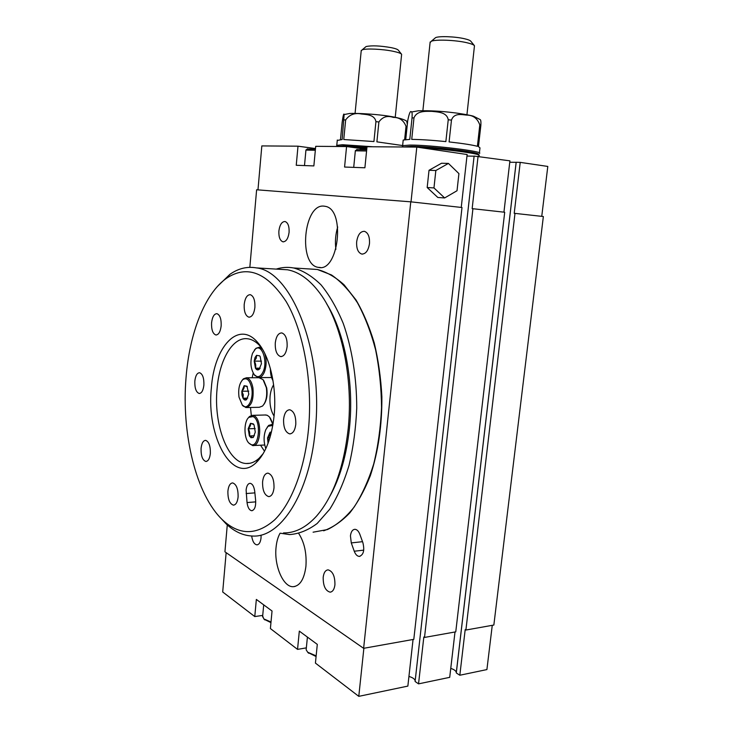 <?xml version="1.0" encoding="UTF-8"?>
<svg xmlns="http://www.w3.org/2000/svg" width="733" height="733" viewBox="0 0 733 733"><rect width="100%" height="100%" fill="white"/><g stroke="black" fill="none" stroke-linecap="round" stroke-linejoin="round"><path stroke-width="1.1" d="M356.751 149.633L366.702 149.752M366.573 150.98L355.34 150.806M307.237 149.01L315.437 149.111M315.327 150.265L305.936 150.091M270.953 622.619L264.192 619.303M262.671 615.986L263.816 618.909L271.008 622.005M316.088 656.521L307.952 652.507M306.275 648.613L306.156 649.786L307.686 652.223L316.152 655.879M365.254 47.242L366.088 46.545C371.787 45.336 380.28 45.721 391.559 47.709C395.444 48.543 397.689 49.368 398.303 50.183L401.492 54.141M395.234 117.298L401.629 54.306C400.905 53.344 398.156 52.345 393.392 51.337C382.873 49.065 365.74 48.277 362.139 49.862L361.195 50.962M434.559 38.519L435.64 37.594C439.324 35.954 455.33 36.558 464.429 38.721C468.048 39.555 470.183 40.407 470.833 41.259L474.324 45.556M466.939 114.724L474.471 45.73C473.692 44.704 471.081 43.687 466.637 42.661C455.468 40.049 435.759 39.28 431.316 41.25L430.079 42.679M289.086 232.379C289.343 226.323 288.014 222.695 285.091 221.522C281.857 221.54 279.786 224.692 278.888 230.959C278.632 237.016 279.969 240.635 282.92 241.808C286.117 241.78 288.17 238.637 289.086 232.379M251.676 535.997C252.5 541.412 254.241 544.372 256.916 544.848C259.125 544.601 260.499 542.292 261.04 537.921L261.095 535.145M369.487 243.594C369.808 236.832 368.131 232.746 364.475 231.335C360.389 231.271 357.777 234.762 356.659 241.808C356.339 248.569 358.025 252.656 361.726 254.049C365.749 254.113 368.342 250.622 369.487 243.594M334.935 584.742C334.999 576.138 332.709 571.181 328.063 569.853C325.415 570.164 323.794 572.638 323.189 577.302C323.106 585.878 325.415 590.825 330.107 592.154C332.709 591.833 334.312 589.369 334.935 584.742M298.835 533.642C304.433 542.539 306.797 553.442 305.918 566.352C304.25 579.097 300.044 585.878 293.31 586.693C283.259 587.435 273.995 565.684 276.057 547.432C276.607 541.742 277.935 537.023 280.033 533.258M324.151 206.156L325.241 206.33C345.958 209.244 338.481 273.043 318.314 267.353L318.296 267.353C297.919 264.925 303.636 203.123 324.151 206.156M350.438 535.832L351.281 542.915L354.25 551.234C355.514 554.524 357.2 556.255 359.317 556.402C363.531 554.918 364.722 550.346 362.89 542.695L359.857 534.33C358.611 531.141 356.971 529.464 354.937 529.308C352.509 529.528 351.006 531.709 350.438 535.832M280.391 533.221L289.526 534.586C298.936 533.926 308.153 530.225 317.169 523.49L329.758 509.233C337.427 497.011 343.85 482.396 349.027 465.391C353.315 447.332 355.881 428.246 356.733 408.125C356.724 377.807 351.968 348.294 343.282 323.528C336.868 308.034 329.447 295.142 321.036 284.853C312.258 276.249 303.187 270.633 293.832 268.012L293.612 267.966C287.702 266.904 281.912 267.279 276.231 269.103M413.98 117.876C416.94 110.481 425.781 111.389 431.792 111.352C437.72 112.012 446.873 112.048 448.239 119.763L445.866 141.588C432.058 140.205 420.678 139.472 411.726 139.38L413.98 117.876L412.038 117.931L409.793 139.38L403.196 140.058L403.141 140.589M451.473 120.111C454.039 112.69 461.698 114.623 466.6 115.099C473.042 115.072 477.44 118.343 479.803 124.912L477.394 146.298C471.997 144.887 462.56 143.43 449.091 141.927L451.473 120.111L448.239 119.763M479.4 152.968L479.978 147.855L478.457 146.618L480.866 125.288C481.059 121.632 480.802 119.717 480.088 119.543L473.5 116.217C470.055 115.136 458.4 113.194 453.186 112.662C441.092 111.132 429.474 110.518 418.323 110.802L411.506 111.984C412.102 111.709 412.285 113.697 412.038 117.931M479.345 153.435C485.328 151.557 431.224 144.96 410.132 145.07L402.619 145.647L402.582 146.151M405.743 139.545L407.695 120.826C409.188 113.23 410.462 110.28 411.497 111.984M479.135 155.204L478.283 154.141C479.364 152.024 430.005 146.27 410.911 146.343L403.452 146.994M479.263 155.359C479.858 153.628 445.362 149.056 421.365 147.773M366.94 147.324L343.172 145.885L337.546 146.49L336.786 145.555M372.813 146.756L342.421 144.722L336.649 145.391M404.625 139.673L406.018 126.323C403.672 120.331 399.43 117.353 393.273 117.39C387.308 115.328 382.516 116.859 378.897 121.971L375.928 121.66L373.931 141.542L343.759 139.527L345.664 119.91C349.531 114.577 354.772 112.607 361.378 113.982C366.61 114.586 374.691 114.632 375.928 121.66M378.897 121.971L376.89 141.854L402.628 145.546M340.478 139.572L342.128 122.548C343.108 115.484 343.777 112.827 344.125 114.559L342.146 139.536L337.253 140.452M461.24 207.43L467.141 154.526L416.802 147.095L367.004 146.719L364.897 167.784L344.574 167.042L346.572 146.554L315.703 146.325L313.861 165.915L296.242 165.273L298.001 146.188L261.828 145.913L257.97 189.874M411.021 201.859L416.802 147.095M448.422 163.422L441.541 163.239L429.025 170.276L427.174 187.529L437.821 197.47L444.647 197.947L457.026 190.736L458.922 173.611L448.422 163.422L435.842 170.523L429.025 170.276M455.761 631.846L424.517 637.435L472.922 208.722L504.707 212.249L455.761 631.846M249.834 267.334L256.623 189.774L410.773 201.832L363.623 648.32L224.93 551.802L227.276 524.92M492.264 625.322L486.904 669.577L459.82 675.24L465.189 629.629L465.895 630.041L493.85 625.038L543.355 216.528L514.997 213.385L465.895 630.041M514.997 213.385L514.218 213.321L520.219 162.369L547.798 166.437L541.751 216.354M407.319 124.473L406.751 121.211C398.376 115.338 361.818 113.01 349.824 113.45L344.125 114.559M366.839 148.313L350.282 147.086M315.492 148.552L298.001 146.188M366.738 149.312L346.572 146.554M415.162 680.865L474.095 156.184L466.976 156.056M503.938 212.158L509.921 160.848L474.123 156.074L415.098 681.479L418.543 683.862L449.714 677.347L455.001 631.983M516.188 162.314L509.747 162.259M520.219 162.369L516.188 162.268L456.293 672.949L459.82 675.24M456.32 672.665L456.311 672.463C455.99 670.851 454.139 669.495 450.758 668.377M415.153 680.783C414.75 678.987 412.679 677.539 408.932 676.44M226.149 552.645L222.695 591.98L254.772 616.572L256.348 599.429L272.044 611.01L270.395 628.557L297.543 649.383L299.321 631.122L317.297 644.38L315.428 663.099L358.785 696.35L407.86 686.097L413.055 639.488M297.543 649.383L306.348 647.862M254.772 616.572L262.726 615.399M363.623 648.32L413.797 639.35L462.001 207.512L410.773 201.832M358.785 696.35L363.87 648.284M424.517 637.435L423.83 637.004L418.543 683.862M478.081 156.147L472.153 208.658L472.922 208.722M435.842 170.523L433.963 187.923L427.174 187.529M433.963 187.923L444.647 197.947M335.888 249.312C334.908 241.753 335.512 234.303 337.702 226.973M246.114 490.001L247.039 502.563C247.727 507.483 249.275 510.205 251.694 510.709C254.598 510.095 255.918 506.695 255.652 500.502L254.718 491.348C254.03 486.501 252.509 483.826 250.155 483.322C247.983 483.496 246.636 485.722 246.114 490.001M186.063 377.413C181.28 433.001 195.812 494.848 222.768 520.128C239.462 535.511 256.724 535.447 274.554 519.944C291.303 503.699 304.534 469.89 308.428 429.868C313 382.589 303.691 331.334 286.255 301.703C267.041 272.364 247.113 264.567 226.479 278.302C204.736 293.566 189.526 333.378 186.063 377.413M217.499 286.356L229.85 274.399C238.271 268.425 247.14 266.253 256.458 267.902C291.487 271.265 323.904 351.345 315.217 430.812C309.463 494.308 280.281 538.169 252.344 536.025C243.008 535.64 234.23 531.553 226.021 523.765L220.422 517.782M211.342 388.252C214.054 346.709 238.692 319.359 257.952 342.806C269.79 356.192 276.946 386.987 274.169 415.18C271.751 437.482 265.731 453.324 256.11 462.706C232.581 485.475 206.092 436.392 211.342 388.252M261.708 347.955L260.792 346.837C256.761 342.174 252.509 339.507 248.038 338.829C232.911 336.273 219.295 359.711 217.06 389.021C213.578 424.306 227.661 462.807 246.123 463.494C250.604 463.797 254.928 462.056 259.088 458.281L263.257 453.553M326.707 303.883C344.675 332.571 354.286 382.672 349.439 428.329C346.535 455.22 340.103 477.696 330.125 495.755M283.515 532.909C295.014 533.148 306 527.577 316.454 516.197C333.075 497.093 343.621 468.213 348.102 429.556C353.627 378.008 341.239 321.53 319.881 293.2C309.802 279.713 299.027 271.916 287.547 269.79L279.154 269.277M253.187 373.106L252.179 377.742M274.005 487.976C274.169 479.51 272.163 474.563 267.985 473.124C265.089 473.335 263.294 476.221 262.588 481.783C262.414 490.221 264.439 495.16 268.654 496.608C271.512 496.388 273.299 493.511 274.005 487.976M238.097 497.047C238.243 488.975 236.438 484.266 232.673 482.919C230.116 483.139 228.531 485.842 227.908 491.037C227.752 499.081 229.576 503.782 233.369 505.129C235.889 504.909 237.465 502.215 238.097 497.047M210.344 453.434C210.508 445.976 208.932 441.614 205.625 440.35C203.188 440.542 201.676 443.227 201.071 448.404C200.906 455.834 202.491 460.187 205.826 461.451C208.227 461.259 209.73 458.583 210.344 453.434M203.893 385.054C204.076 378.054 202.647 373.94 199.596 372.731C197.076 372.886 195.482 375.699 194.831 381.169C194.639 388.16 196.078 392.256 199.156 393.474C201.648 393.319 203.224 390.515 203.893 385.054M221.164 325.846C221.393 318.974 219.982 314.915 216.931 313.678C214.109 313.797 212.323 316.839 211.571 322.832C211.342 329.685 212.772 333.735 215.841 334.972C218.626 334.862 220.404 331.82 221.164 325.846M254.901 307.365C255.148 300.246 253.618 296.013 250.292 294.684C247.076 294.758 245.042 298.029 244.19 304.497C243.933 311.607 245.482 315.831 248.826 317.16C252.005 317.087 254.021 313.825 254.901 307.365M287.125 346.627C287.382 338.93 285.613 334.358 281.811 332.919C278.348 333.002 276.167 336.328 275.278 342.897C275.012 350.585 276.799 355.139 280.638 356.577C284.047 356.495 286.209 353.178 287.125 346.627M295.784 424.444C295.995 416.142 294.006 411.25 289.792 409.765C286.484 409.912 284.422 413.064 283.598 419.221C283.369 427.504 285.384 432.388 289.636 433.872C292.898 433.707 294.941 430.573 295.784 424.444M273.611 384.77C271.714 387.794 270.532 391.688 270.065 396.434C269.506 404.405 270.853 410.947 274.087 416.069M250.494 407.484L251.318 415.455M260.563 445.206L264.521 451.281M270.413 368.653C270.33 373.491 271.201 377.532 273.024 380.766M272.813 425.433L268.086 426.267L265.795 429.685C263.523 435.778 263.541 442.091 265.832 448.623M267.105 427.366L268.69 425.387L273.015 424.215M271.476 431.966L270.028 432.278L267.554 437.894L268.049 443.337M270.028 432.278C270.358 434.11 269.533 435.988 267.554 437.894L268.938 440.863M269.909 437.803L267.554 437.894M270.202 417.911L273.015 424.022M272.722 424.031L269.405 416.894L267.288 415.29L265.181 414.997M250.466 444.308C259.125 449.356 261.818 419.798 252.949 416.573L248.854 417.361C243.686 421.411 243.704 438.151 248.872 443.089L250.466 444.308M247.983 418.296L249.458 416.509L252.61 415.336L253.829 415.666C262.368 418.598 261.223 447.084 252.638 445.563L248.872 443.089M251.053 437.757L253.306 437.344L255.286 432.14L254.058 424.957L253.297 423.866L250.494 423.326L248.166 428.805L249.367 435.933L251.053 437.757M253.792 424.499L250.494 423.326C250.86 425.103 250.081 426.927 248.166 428.805C249.706 431.114 250.1 433.487 249.367 435.933L252.922 437.638L253.591 436.941L253.306 437.344M255.185 428.558L248.166 428.805M254.406 435.732L249.367 435.933M263.788 380.629L266.711 387.94C267.655 394.684 266.766 400.108 264.036 404.222M246.764 407.566L259.28 407.282L262.533 406.045C266.143 402.005 267.408 395.875 266.354 387.656L263.028 379.621L258.978 377.706M239.022 397.158L242.321 405.111C247.342 411.286 253.948 399.567 251.703 388.105C249.816 380.051 246.847 377.229 242.788 379.648C239.315 383.377 238.06 389.214 239.022 397.158M241.936 380.528L243.42 378.814L246.48 377.77C249.559 378.43 251.703 381.765 252.912 387.803C253.902 399.595 251.575 406.183 245.931 407.585L242.165 404.937M241.982 395.05L243.008 398.221C244.052 399.989 245.207 400.475 246.49 399.687L248.799 394.125L246.957 386.172L244.116 385.695L241.835 391.248L241.982 395.05M246.957 386.172L247.406 386.767L244.116 385.695C244.483 387.528 243.732 389.379 241.835 391.248L243.292 394.721L243.008 398.221C245.28 398.679 246.444 399.173 246.49 399.687L246.709 399.512M248.771 391.156L241.835 391.248M247.745 398.138L243.008 398.221M252.519 353.315C249.889 361.763 250.521 368.965 254.424 374.911C257.677 378.045 260.591 376.954 263.174 371.64C268.049 361.048 261.663 343.099 255.331 349.128L252.519 353.315M264.695 353.288C266.711 359.738 266.592 366.051 264.329 372.236C262.671 375.974 260.618 377.761 258.19 377.587L254.232 374.673M255.002 357.594L254.195 361.112L255.423 368.158C256.504 369.908 257.704 370.348 259.042 369.478L261.443 363.687L260.197 356.595L259.674 355.853L256.568 355.34L255.002 357.594M259.674 355.853L256.568 355.34L256.257 358.245L254.195 361.112C255.744 363.44 256.147 365.785 255.423 368.158L259.042 369.478L260.041 368.36M254.369 350.09L255.973 348.294L259.253 347.231L262.542 349.32M260.16 368.158L255.423 368.158M261.461 361.149L254.195 361.112M362.523 541.678L351.281 542.915M313.101 532.195L327.394 529.565C336.868 525.03 345.774 517.544 354.121 507.099C361.928 495.032 368.461 480.628 373.729 463.888C378.081 446.104 380.684 427.312 381.545 407.511C381.334 387.601 379.346 368.342 375.58 349.742C370.88 331.994 364.832 316.326 357.438 302.729C349.458 290.635 340.818 281.39 331.527 274.976L317.352 269.478L308.364 268.892M480.866 125.288L479.803 124.912M407.09 126.635L406.018 126.323M345.664 119.91L344.043 119.955M360.407 149.358L360.489 148.524M311.296 148.826L311.369 148.029M363.742 550.135L354.25 551.234M254.873 492.888L246.132 493.538M255.744 501.876L247.039 502.563M357.035 149.395L355.661 150.558M307.466 148.817L306.183 149.889M264.741 619.88L263.816 618.909M308.648 653.24L307.686 652.223M366.088 46.545L362.139 49.862M435.64 37.594L431.316 41.25M353.709 167.371L355.358 150.632M306.156 649.786L307.411 637.087M262.579 616.957L263.706 604.862M318.314 267.353L320.358 267.49M304.497 165.576L305.945 149.953M430.152 41.983L422.877 110.656M361.25 50.412L355.074 113.331M323.665 530.802C332.828 527.494 341.551 521.511 349.833 512.862C357.695 502.728 364.53 490.331 370.339 475.671C378.237 451.803 382.085 425.479 381.875 396.718C380.885 377.971 378.338 360.031 374.233 342.897C369.322 326.625 363.238 312.313 356.009 299.944L344.079 284.816C335.467 277.047 326.561 271.934 317.362 269.478L293.612 267.966M402.619 145.647L403.196 140.058M479.025 156.285L479.098 155.662M338.307 146.105L337.849 146.49M336.804 145.152L337.299 140.03M403.26 146.994L402.426 145.959M359.976 556.329L359.317 556.402M456.311 672.463L516.151 162.341M293.31 586.693L294.95 586.473M330.794 592.062L330.107 592.154M362.606 254.113L361.726 254.049M257.411 544.802L256.916 544.848M283.515 241.853L282.92 241.808M222.768 520.128L226.021 523.765M260.792 346.837L257.952 342.806M256.458 267.902L287.547 269.79M290.47 433.835L289.636 433.872M281.445 356.586L280.638 356.577M249.504 317.178L248.826 317.16M216.409 334.981L215.841 334.972M199.66 393.465L199.156 393.474M206.349 461.424L205.826 461.451M233.964 505.083L233.369 505.129M269.377 496.553L268.654 496.608M249.733 463.293L246.123 463.494M259.088 458.281L256.11 462.706M226.479 278.302L229.85 274.399M252.216 510.672L251.694 510.709M268.086 426.267L268.69 425.387M272.172 424.05L273.052 424.013M253.499 445.527L264.732 445.013M252.61 415.336L266.052 414.97M253.774 424.48L253.297 423.866M248.854 417.361L249.458 416.509M242.321 405.111L242.925 405.88M246.48 377.77L259.83 377.706M242.788 379.648L243.42 378.814M254.424 374.911L255.011 375.699M259.079 377.587L271.586 377.522M259.253 347.231L261.15 347.259M255.331 349.128L255.973 348.294"/></g></svg>
